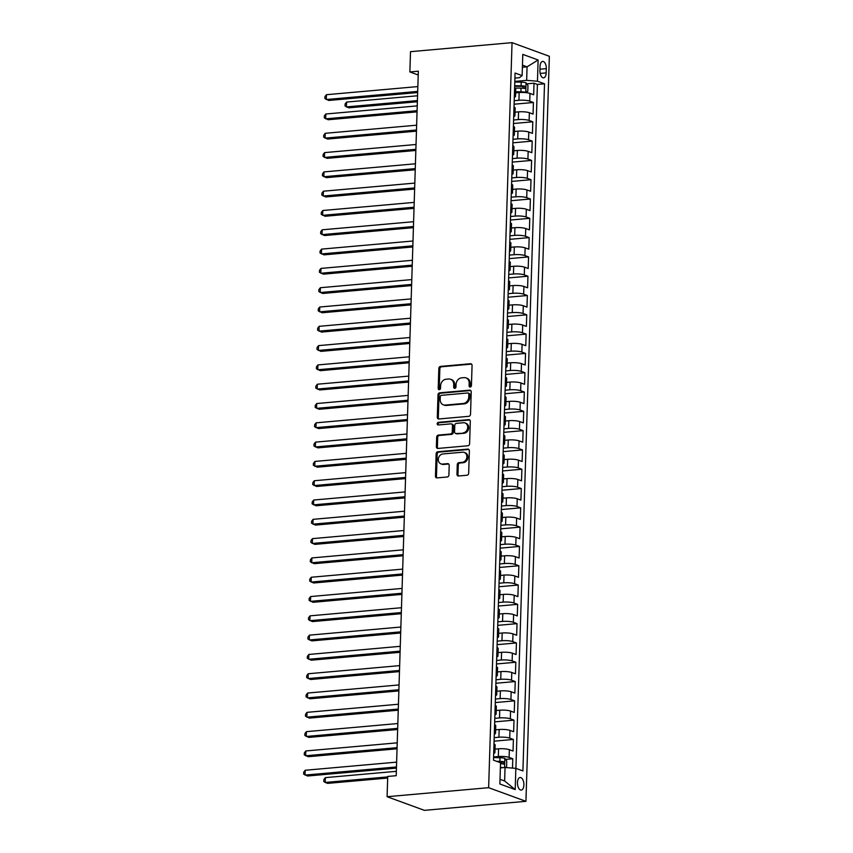 <?xml version="1.0" encoding="UTF-8"?>
<svg xmlns="http://www.w3.org/2000/svg" width="853" height="853" viewBox="0 0 853 853"><rect width="100%" height="100%" fill="white"/><g stroke="black" fill="none" stroke-linecap="round" stroke-linejoin="round"><path stroke-width="1.28" d="M470.227 387.049A1.354 1.141 -69.9 0 0 471.432 385.62L472.061 365.489A1.93 1.621 -69.9 0 0 470.461 363.741L440.553 366.406A1.93 1.621 -69.9 0 0 438.837 368.443L438.207 388.573A1.354 1.141 -69.9 0 0 440.532 388.371L440.606 385.759A6.195 5.193 -69.9 0 1 446.119 379.222L448.614 379.009A6.195 5.193 -69.9 0 1 450.544 379.254A6.195 5.193 -69.9 0 1 453.732 384.596L453.657 387.198A1.354 1.141 -69.9 0 0 455.982 386.995L456.056 384.394A6.195 5.193 -69.9 0 1 461.569 377.858L464.053 377.634A6.195 5.193 -69.9 0 1 465.994 377.879A6.195 5.193 -69.9 0 1 469.182 383.221L469.097 385.833A1.354 1.141 -69.9 0 0 470.227 387.049M523.902 784.963A6.302 3.199 84.9 0 0 520.117 777.51A6.302 3.199 84.9 0 0 517.451 782.606A6.302 3.199 84.9 0 0 521.236 790.07A6.302 3.199 84.9 0 0 523.902 784.963M456.963 474.236A1.93 1.621 -69.9 0 0 458.562 475.985L466.954 475.238A1.93 1.621 -69.9 0 0 468.67 473.202L469.374 450.842A1.93 1.621 -69.9 0 0 467.775 449.094L437.877 451.749A1.93 1.621 -69.9 0 0 436.15 453.796L435.456 476.155A1.93 1.621 -69.9 0 0 437.056 477.893L447.185 476.998A1.93 1.621 -69.9 0 0 448.902 474.95L449.211 465.386A1.93 1.621 -69.9 0 0 447.601 463.637L442.579 464.085A5.171 4.34 -69.9 0 1 440.958 463.883A5.171 4.34 -69.9 0 1 438.399 458.466A5.171 4.34 -69.9 0 1 442.899 453.956L462.582 452.207A5.171 4.34 -69.9 0 1 464.203 452.41A5.171 4.34 -69.9 0 1 466.762 457.826A5.171 4.34 -69.9 0 1 462.262 462.337L458.989 462.635A1.93 1.621 -69.9 0 0 457.261 464.672L456.963 474.236L457.976 474.609A1.93 1.621 -69.9 0 0 458.498 475.995M512.045 42.65L410.506 51.67L409.877 71.94L418.333 71.183L396.197 775.697L387.731 776.443L387.091 796.713L488.63 787.692L512.045 42.65L549.353 56.287L525.938 801.33L488.63 787.692M468.809 416.317A1.93 1.621 -69.9 0 0 470.525 414.281L471.229 391.922A1.93 1.621 -69.9 0 0 469.63 390.173L439.721 392.828A1.93 1.621 -69.9 0 0 438.005 394.875L437.301 417.234A1.93 1.621 -69.9 0 0 438.9 418.972L468.809 416.317M470.302 421.382L469.598 443.741A1.93 1.621 -69.9 0 1 467.881 445.778L437.984 448.433A1.93 1.621 -69.9 0 1 436.373 446.695L436.683 437.12A1.93 1.621 -69.9 0 1 438.399 435.083L450.523 434.006A1.93 1.621 -69.9 0 0 452.25 431.959L452.442 425.615A1.93 1.621 -69.9 0 0 450.842 423.866L438.218 424.986A1.354 1.141 -69.9 0 1 438.303 422.342L468.702 419.633A1.93 1.621 -69.9 0 1 470.302 421.382M512.504 768.084L512.792 758.754L505.562 759.394M493.578 756.952L498.312 756.536A7.88 1.578 1.8 0 1 509.113 757.411L509.358 749.691L513.037 751.035L513.399 739.455L494.079 741.172M494.186 737.653L498.92 737.237A7.88 1.578 1.8 0 1 509.721 738.112L509.966 730.392L513.645 731.735L514.007 720.156L494.676 721.873M494.793 718.354L499.527 717.938A7.88 1.578 1.8 0 1 510.329 718.802L510.574 711.082L514.252 712.426L514.615 700.846L495.284 702.563M495.401 699.055L500.135 698.628A7.88 1.578 1.8 0 1 510.936 699.503L511.171 691.783L514.86 693.126L515.223 681.547L495.892 683.264M496.009 679.756L500.732 679.329A7.88 1.578 1.8 0 1 511.544 680.204L511.779 672.484L515.457 673.827L515.83 662.248L496.499 663.965M496.606 660.446L501.34 660.03A7.88 1.578 1.8 0 1 512.141 660.904L512.386 653.185L516.065 654.528L516.428 642.949L497.107 644.665M497.214 641.147L501.948 640.731A7.88 1.578 1.8 0 1 512.749 641.595L512.994 633.875L516.673 635.229L517.035 623.639L497.715 625.356M497.821 621.848L502.556 621.421A7.88 1.578 1.8 0 1 513.357 622.295L513.602 614.576L517.281 615.919L517.643 604.34L498.323 606.056M498.429 602.549L503.163 602.122A7.88 1.578 1.8 0 1 513.964 602.996L514.21 595.277L517.888 596.62L518.251 585.041L498.93 586.757M499.037 583.239L503.771 582.823A7.88 1.578 1.8 0 1 514.572 583.697L514.817 575.978L518.496 577.321L518.859 565.742L499.538 567.458M499.645 563.94L504.379 563.524A7.88 1.578 1.8 0 1 515.18 564.398L515.425 556.668L519.104 558.022L519.466 546.432L500.135 548.159M500.253 544.64L504.987 544.214A7.88 1.578 1.8 0 1 515.788 545.088L516.033 537.369L519.712 538.712L520.074 527.133L500.743 528.849M500.86 525.341L505.594 524.915A7.88 1.578 1.8 0 1 516.396 525.789L516.63 518.07L520.319 519.413L520.682 507.834L501.351 509.55M501.468 506.032L506.192 505.616A7.88 1.578 1.8 0 1 517.003 506.49L517.238 498.77L520.916 500.114L521.29 488.534L501.959 490.251M502.065 486.732L506.799 486.317A7.88 1.578 1.8 0 1 517.6 487.191L517.846 479.471L521.524 480.815L521.887 469.235L502.566 470.952M502.673 467.433L507.407 467.017A7.88 1.578 1.8 0 1 518.208 467.881L518.453 460.162L522.132 461.505L522.494 449.926L503.174 451.642M503.281 448.134L508.015 447.708A7.88 1.578 1.8 0 1 518.816 448.582L519.061 440.862L522.74 442.206L523.102 430.626L503.782 432.343M503.888 428.835L508.623 428.409A7.88 1.578 1.8 0 1 519.424 429.283L519.669 421.563L523.347 422.907L523.71 411.327L504.39 413.044M504.496 409.525L509.23 409.109A7.88 1.578 1.8 0 1 520.031 409.984L520.277 402.264L523.955 403.608L524.318 392.028L504.997 393.745M505.104 390.226L509.838 389.81A7.88 1.578 1.8 0 1 520.639 390.674L520.884 382.954L524.563 384.308L524.926 372.718L505.594 374.435M505.712 370.927L510.446 370.501A7.88 1.578 1.8 0 1 521.247 371.375L521.492 363.655L525.171 364.999L525.533 353.419L506.202 355.136M506.319 351.628L511.054 351.201A7.88 1.578 1.8 0 1 521.855 352.076L522.089 344.356L525.779 345.7L526.141 334.12L506.81 335.837M506.927 332.318L511.651 331.902A7.88 1.578 1.8 0 1 522.462 332.777L522.697 325.057L526.376 326.4L526.749 314.821L507.418 316.538M507.524 313.019L512.258 312.603A7.88 1.578 1.8 0 1 523.06 313.477L523.305 305.747L526.983 307.101L527.346 295.511L508.025 297.228M508.132 293.72L512.866 293.293A7.88 1.578 1.8 0 1 523.667 294.168L523.913 286.448L527.591 287.792L527.954 276.212L508.633 277.929M508.74 274.421L513.474 273.994A7.88 1.578 1.8 0 1 524.275 274.869L524.52 267.149L528.199 268.492L528.561 256.913L509.241 258.63M509.348 255.111L514.082 254.695A7.88 1.578 1.8 0 1 524.883 255.569L525.128 247.85L528.807 249.193L529.169 237.614L509.849 239.33M509.955 235.812L514.69 235.396A7.88 1.578 1.8 0 1 525.491 236.27L525.736 228.54L529.414 229.894L529.777 218.315L510.457 220.031M510.563 216.513L515.297 216.086A7.88 1.578 1.8 0 1 526.098 216.961L526.344 209.241L530.022 210.584L530.385 199.005L511.054 200.722M511.171 197.214L515.905 196.787A7.88 1.578 1.8 0 1 526.706 197.661L526.951 189.942L530.63 191.285L530.992 179.706L511.661 181.422M511.779 177.904L516.513 177.488A7.88 1.578 1.8 0 1 527.314 178.362L527.549 170.643L531.238 171.986L531.6 160.407L512.269 162.123M512.386 158.605L517.11 158.189A7.88 1.578 1.8 0 1 527.922 159.063L528.156 151.344L531.835 152.687L532.208 141.108L512.877 142.824M512.984 139.306L517.718 138.89A7.88 1.578 1.8 0 1 528.519 139.753L528.764 132.034L532.443 133.377L532.805 121.798L513.485 123.514M513.591 120.006L518.325 119.58A7.88 1.578 1.8 0 1 529.127 120.454L529.372 112.735L533.05 114.078L533.413 102.499L529.734 101.155A7.88 1.578 -178.2 0 0 518.933 100.281L514.199 100.707M514.092 104.215L533.413 102.499M509.358 749.691A7.88 1.578 -178.2 0 0 498.557 748.817L495.007 749.126M509.966 730.392A7.88 1.578 -178.2 0 0 499.165 729.518L495.614 729.827M510.574 711.082A7.88 1.578 -178.2 0 0 499.762 710.208L496.222 710.528M511.171 691.783A7.88 1.578 -178.2 0 0 500.37 690.909L496.83 691.229M511.779 672.484A7.88 1.578 -178.2 0 0 500.978 671.61L497.438 671.929M512.386 653.185A7.88 1.578 -178.2 0 0 501.585 652.31L498.045 652.62M512.994 633.875A7.88 1.578 -178.2 0 0 502.193 633.011L498.653 633.321M513.602 614.576A7.88 1.578 -178.2 0 0 502.801 613.702L499.261 614.021M514.21 595.277A7.88 1.578 -178.2 0 0 503.409 594.402L499.858 594.722M514.817 575.978A7.88 1.578 -178.2 0 0 504.016 575.103L500.466 575.412M515.425 556.668A7.88 1.578 -178.2 0 0 504.624 555.804L501.074 556.113M516.033 537.369A7.88 1.578 -178.2 0 0 505.221 536.494L501.681 536.814M516.63 518.07A7.88 1.578 -178.2 0 0 505.829 517.195L502.289 517.515M517.238 498.77A7.88 1.578 -178.2 0 0 506.437 497.896L502.897 498.205M517.846 479.471A7.88 1.578 -178.2 0 0 507.045 478.597L503.505 478.906M518.453 460.162A7.88 1.578 -178.2 0 0 507.652 459.287L504.112 459.607M519.061 440.862A7.88 1.578 -178.2 0 0 508.26 439.988L504.72 440.308M519.669 421.563A7.88 1.578 -178.2 0 0 508.868 420.689L505.317 420.998M520.277 402.264A7.88 1.578 -178.2 0 0 509.476 401.39L505.925 401.699M520.884 382.954A7.88 1.578 -178.2 0 0 510.083 382.091L506.533 382.4M521.492 363.655A7.88 1.578 -178.2 0 0 510.68 362.781L507.14 363.101M522.089 344.356A7.88 1.578 -178.2 0 0 511.288 343.482L507.748 343.802M522.697 325.057A7.88 1.578 -178.2 0 0 511.896 324.183L508.356 324.492M523.305 305.747A7.88 1.578 -178.2 0 0 512.504 304.884L508.964 305.193M523.913 286.448A7.88 1.578 -178.2 0 0 513.111 285.574L509.572 285.894M524.52 267.149A7.88 1.578 -178.2 0 0 513.719 266.275L510.179 266.594M525.128 247.85A7.88 1.578 -178.2 0 0 514.327 246.975L510.776 247.285M525.736 228.54A7.88 1.578 -178.2 0 0 514.935 227.676L511.384 227.986M526.344 209.241A7.88 1.578 -178.2 0 0 515.543 208.367L511.992 208.686M526.951 189.942A7.88 1.578 -178.2 0 0 516.14 189.067L512.6 189.387M527.549 170.643A7.88 1.578 -178.2 0 0 516.747 169.768L513.207 170.078M528.156 151.344A7.88 1.578 -178.2 0 0 517.355 150.469L513.815 150.778M528.764 132.034A7.88 1.578 -178.2 0 0 517.963 131.159L514.423 131.479M529.372 112.735A7.88 1.578 -178.2 0 0 518.571 111.86L515.031 112.18M540.056 66.363L539.928 70.607A6.11 3.092 84.9 0 0 543.596 77.836A6.11 3.092 84.9 0 0 546.176 72.889L546.315 68.645A6.11 3.092 84.9 0 0 542.647 61.416A6.11 3.092 84.9 0 0 540.056 66.363M500.018 779.311L504.635 780.996L505.051 767.487L515.852 768.361L522.91 770.941L544.513 83.797L537.454 81.216L526.653 80.353L514.807 81.398M515.852 768.361L515.191 789.59L499.869 783.992L500.53 762.753L493.482 760.172L515.073 73.038L522.132 75.618L522.793 54.389L538.115 59.987L537.454 81.216M515.905 768.372L537.401 84.436L534.021 83.199L533.658 94.779L529.98 93.435A7.88 1.578 -178.2 0 0 519.178 92.561L515.639 92.881M514.316 97.199A7.88 1.578 -178.2 0 0 515.521 96.4A7.88 1.578 -178.2 0 0 514.412 95.557L514.359 95.536M515.521 96.4L515.766 88.68A7.88 1.578 -178.2 0 0 514.658 87.827L514.604 87.816M493.738 751.792L493.791 751.813A7.88 1.578 1.8 0 1 494.9 752.655A7.88 1.578 1.8 0 1 493.684 753.444M494.9 752.655L495.145 744.936A7.88 1.578 -178.2 0 0 494.036 744.083L493.983 744.072M494.345 732.492L494.399 732.503A7.88 1.578 1.8 0 1 495.508 733.356A7.88 1.578 1.8 0 1 494.292 734.145M495.508 733.356L495.753 725.636A7.88 1.578 -178.2 0 0 494.644 724.783L494.591 724.762M494.953 713.183L495.007 713.204A7.88 1.578 1.8 0 1 496.115 714.057A7.88 1.578 1.8 0 1 494.9 714.846M495.007 713.204L495.198 705.463A7.88 1.578 -178.2 0 1 496.35 706.337L496.115 714.057M495.561 693.884L495.614 693.905A7.88 1.578 1.8 0 1 496.723 694.747A7.88 1.578 1.8 0 1 495.508 695.547M496.723 694.747L496.958 687.028A7.88 1.578 -178.2 0 0 495.849 686.185L495.806 686.164M496.169 674.584L496.211 674.606A7.88 1.578 1.8 0 1 497.331 675.448A7.88 1.578 1.8 0 1 496.115 676.248M497.331 675.448L497.566 667.728A7.88 1.578 -178.2 0 0 496.457 666.875L496.414 666.865M496.777 655.285L496.819 655.296A7.88 1.578 1.8 0 1 497.928 656.149A7.88 1.578 1.8 0 1 496.723 656.938M497.928 656.149L498.173 648.429A7.88 1.578 -178.2 0 0 497.064 647.576L497.011 647.566M497.384 635.975L497.427 635.997A7.88 1.578 1.8 0 1 498.536 636.85A7.88 1.578 1.8 0 1 497.331 637.639M498.536 636.85L498.781 629.13A7.88 1.578 -178.2 0 0 497.672 628.277L497.619 628.256M497.981 616.676L498.035 616.698A7.88 1.578 1.8 0 1 499.144 617.551A7.88 1.578 1.8 0 1 497.939 618.34M499.144 617.551L499.389 609.82A7.88 1.578 -178.2 0 0 498.28 608.978L498.227 608.957M498.589 597.377L498.642 597.399A7.88 1.578 1.8 0 1 499.751 598.241A7.88 1.578 1.8 0 1 498.536 599.041M499.751 598.241L499.997 590.521A7.88 1.578 -178.2 0 0 498.888 589.679L498.834 589.658M499.197 578.078L499.25 578.089A7.88 1.578 1.8 0 1 500.359 578.942A7.88 1.578 1.8 0 1 499.144 579.731M500.359 578.942L500.604 571.222A7.88 1.578 -178.2 0 0 499.495 570.369L499.442 570.358M499.805 558.768L499.858 558.79A7.88 1.578 1.8 0 1 500.967 559.643A7.88 1.578 1.8 0 1 499.751 560.432M500.967 559.643L501.212 551.923A7.88 1.578 -178.2 0 0 500.103 551.07L500.05 551.049M500.412 539.469L500.466 539.491A7.88 1.578 1.8 0 1 501.575 540.344A7.88 1.578 1.8 0 1 500.359 541.133M501.575 540.344L501.809 532.613A7.88 1.578 -178.2 0 0 500.7 531.771L500.658 531.75M501.02 520.17L501.074 520.191A7.88 1.578 1.8 0 1 502.182 521.034A7.88 1.578 1.8 0 1 500.967 521.833M502.182 521.034L502.417 513.314A7.88 1.578 -178.2 0 0 501.308 512.472L501.265 512.45M501.628 500.871L501.671 500.882A7.88 1.578 1.8 0 1 502.79 501.735A7.88 1.578 1.8 0 1 501.575 502.524M502.79 501.735L503.025 494.015A7.88 1.578 -178.2 0 0 501.916 493.162L501.873 493.151M503.387 482.435L503.633 474.716A7.88 1.578 -178.2 0 0 502.524 473.863L502.278 481.582A7.88 1.578 1.8 0 1 503.387 482.435A7.88 1.578 1.8 0 1 502.182 483.224M502.844 462.262L502.886 462.283A7.88 1.578 1.8 0 1 503.995 463.136A7.88 1.578 1.8 0 1 502.79 463.925M503.995 463.136L504.24 455.417A7.88 1.578 -178.2 0 0 503.131 454.564L503.078 454.542M503.441 442.963L503.494 442.984A7.88 1.578 1.8 0 1 504.603 443.827A7.88 1.578 1.8 0 1 503.398 444.626M504.603 443.827L504.848 436.107A7.88 1.578 -178.2 0 0 503.739 435.265L503.686 435.243M504.048 423.664L504.102 423.685A7.88 1.578 1.8 0 1 505.211 424.527A7.88 1.578 1.8 0 1 503.995 425.316M505.211 424.527L505.456 416.808A7.88 1.578 -178.2 0 0 504.347 415.955L504.294 415.944M504.656 404.365L504.709 404.375A7.88 1.578 1.8 0 1 505.818 405.228A7.88 1.578 1.8 0 1 504.603 406.017M505.818 405.228L506.064 397.509A7.88 1.578 -178.2 0 0 504.955 396.656L504.901 396.645M505.264 385.055L505.317 385.076A7.88 1.578 1.8 0 1 506.426 385.929A7.88 1.578 1.8 0 1 505.211 386.718M506.426 385.929L506.671 378.21A7.88 1.578 -178.2 0 0 505.562 377.357L505.509 377.335M505.872 365.756L505.925 365.777A7.88 1.578 1.8 0 1 507.034 366.619A7.88 1.578 1.8 0 1 505.818 367.419M507.034 366.619L507.268 358.9A7.88 1.578 -178.2 0 0 506.16 358.057L506.117 358.036M506.479 346.457L506.533 346.478A7.88 1.578 1.8 0 1 507.642 347.32A7.88 1.578 1.8 0 1 506.426 348.12M507.642 347.32L507.876 339.601A7.88 1.578 -178.2 0 0 506.767 338.758L506.725 338.737M508.249 328.021L508.484 320.301A7.88 1.578 -178.2 0 0 507.375 319.449L507.13 327.168A7.88 1.578 1.8 0 1 508.249 328.021A7.88 1.578 1.8 0 1 507.034 328.81M507.695 307.848L507.738 307.869A7.88 1.578 1.8 0 1 508.846 308.722A7.88 1.578 1.8 0 1 507.642 309.511M508.846 308.722L509.092 301.002A7.88 1.578 -178.2 0 0 507.983 300.149L507.93 300.128M508.303 288.549L508.345 288.57A7.88 1.578 1.8 0 1 509.454 289.423A7.88 1.578 1.8 0 1 508.249 290.212M509.454 289.423L509.699 281.693A7.88 1.578 -178.2 0 0 508.591 280.85L508.537 280.829M508.9 269.249L508.953 269.271A7.88 1.578 1.8 0 1 510.062 270.113A7.88 1.578 1.8 0 1 508.857 270.913M510.062 270.113L510.307 262.393A7.88 1.578 -178.2 0 0 509.198 261.551L509.145 261.53M509.508 249.95L509.561 249.961A7.88 1.578 1.8 0 1 510.67 250.814A7.88 1.578 1.8 0 1 509.454 251.603M510.67 250.814L510.915 243.094A7.88 1.578 -178.2 0 0 509.806 242.241L509.753 242.231M510.115 230.651L510.169 230.662A7.88 1.578 1.8 0 1 511.278 231.515A7.88 1.578 1.8 0 1 510.062 232.304M511.278 231.515L511.523 223.795A7.88 1.578 -178.2 0 0 510.414 222.942L510.361 222.921M510.723 211.341L510.776 211.363A7.88 1.578 1.8 0 1 511.885 212.216A7.88 1.578 1.8 0 1 510.67 213.005M511.885 212.216L512.131 204.496A7.88 1.578 -178.2 0 0 511.022 203.643L510.968 203.622M511.331 192.042L511.384 192.064A7.88 1.578 1.8 0 1 512.493 192.906A7.88 1.578 1.8 0 1 511.278 193.706M512.493 192.906L512.728 185.186A7.88 1.578 -178.2 0 0 511.619 184.344L511.576 184.323M511.939 172.743L511.992 172.754A7.88 1.578 1.8 0 1 513.101 173.607A7.88 1.578 1.8 0 1 511.885 174.396M513.101 173.607L513.335 165.887A7.88 1.578 -178.2 0 0 512.226 165.034L512.184 165.024M512.546 153.444L512.589 153.455A7.88 1.578 1.8 0 1 513.709 154.308A7.88 1.578 1.8 0 1 512.493 155.097M513.709 154.308L513.943 146.588A7.88 1.578 -178.2 0 0 512.834 145.735L512.792 145.714M513.154 134.134L513.197 134.156A7.88 1.578 1.8 0 1 514.306 135.009A7.88 1.578 1.8 0 1 513.101 135.798M514.306 135.009L514.551 127.289A7.88 1.578 -178.2 0 0 513.442 126.436L513.389 126.415M513.762 114.835L513.805 114.856A7.88 1.578 1.8 0 1 514.913 115.699A7.88 1.578 1.8 0 1 513.709 116.498M514.913 115.699L515.159 107.979A7.88 1.578 -178.2 0 0 514.05 107.137L513.996 107.115M529.127 120.454L532.805 121.798M528.519 139.753L532.208 141.108M527.922 159.063L531.6 160.407M527.314 178.362L530.992 179.706M526.706 197.661L530.385 199.005M526.098 216.961L529.777 218.315M525.491 236.27L529.169 237.614M524.883 255.569L528.561 256.913M524.275 274.869L527.954 276.212M523.667 294.168L527.346 295.511M523.06 313.477L526.749 314.821M522.462 332.777L526.141 334.12M521.855 352.076L525.533 353.419M521.247 371.375L524.926 372.718M520.639 390.674L524.318 392.028M520.031 409.984L523.71 411.327M519.424 429.283L523.102 430.626M518.816 448.582L522.494 449.926M518.208 467.881L521.887 469.235M517.6 487.191L521.29 488.534M517.003 506.49L520.682 507.834M516.396 525.789L520.074 527.133M515.788 545.088L519.466 546.432M515.18 564.398L518.859 565.742M514.572 583.697L518.251 585.041M513.964 602.996L517.643 604.34M513.357 622.295L517.035 623.639M512.749 641.595L516.428 642.949M512.141 660.904L515.83 662.248M511.544 680.204L515.223 681.547M510.936 699.503L514.615 700.846M510.329 718.802L514.007 720.156M509.721 738.112L513.399 739.455M509.113 757.411L512.792 758.754M505.051 767.487L500.434 767.892M526.653 80.353L527.069 66.833L522.452 65.148M522.388 67.248L527.069 66.833L538.115 59.987M514.913 78.092L519.392 77.698L522.132 75.618M387.091 796.713L424.399 810.35L525.938 801.33M409.877 71.94L418.215 74.989M526.791 83.839L534.021 83.199M537.401 84.436L544.513 83.797M515.191 789.59L504.635 780.996M470.355 387.027A1.354 1.141 -69.9 0 1 470.11 386.196L470.195 383.594A6.195 5.193 -69.9 0 0 466.996 378.252L465.994 377.879M450.544 379.254L451.557 379.628A6.195 5.193 -69.9 0 1 454.745 384.97L454.66 387.571A1.354 1.141 -69.9 0 0 454.905 388.403M471.528 364.114A1.93 1.621 -69.9 0 0 471.464 364.114L441.566 366.769A1.93 1.621 -69.9 0 0 439.849 368.816L439.21 388.947A1.354 1.141 -69.9 0 0 439.466 389.778M470.696 390.535A1.93 1.621 -69.9 0 0 470.632 390.546L440.734 393.201A1.93 1.621 -69.9 0 0 439.018 395.238L438.314 417.597A1.93 1.621 -69.9 0 0 438.837 418.983M468.841 394.214A1.354 1.141 -69.9 0 0 467.721 392.988L441.47 395.323A1.354 1.141 -69.9 0 0 440.265 396.752L440.18 399.503A6.195 5.193 -69.9 0 0 443.368 404.844A6.195 5.193 -69.9 0 0 445.309 405.09L463.243 403.49A6.195 5.193 -69.9 0 0 468.755 396.954L468.841 394.214L469.843 394.576A1.354 1.141 -69.9 0 0 469.15 393.414L468.137 393.041M443.368 404.844L444.381 405.207A6.195 5.193 -69.9 0 0 446.311 405.452L445.309 405.09M469.843 394.576L469.758 397.327A6.195 5.193 -69.9 0 1 464.256 403.864L446.311 405.452M451.45 423.941L452.453 424.314A1.93 1.621 -69.9 0 1 453.455 425.978L453.252 432.332A1.93 1.621 -69.9 0 1 451.536 434.369L439.402 435.446A1.93 1.621 -69.9 0 0 437.685 437.493L437.386 447.057A1.93 1.621 -69.9 0 0 437.92 448.443M469.768 419.996A1.93 1.621 -69.9 0 0 469.704 420.007L439.306 422.704A1.354 1.141 -69.9 0 0 438.357 424.975M463.104 432.887A5.171 4.34 -69.9 0 0 467.604 428.377A5.171 4.34 -69.9 0 0 465.045 422.96A5.171 4.34 -69.9 0 0 463.424 422.747L456.494 423.365A1.93 1.621 -69.9 0 0 454.766 425.412L454.574 431.757A1.93 1.621 -69.9 0 0 456.174 433.505L464.117 433.249A5.171 4.34 -69.9 0 0 468.606 428.739A5.171 4.34 -69.9 0 0 466.047 423.323L465.045 422.96M455.566 433.42L456.579 433.793A1.93 1.621 -69.9 0 0 457.176 433.868L456.174 433.505M464.117 433.249L457.176 433.868M464.203 452.41L465.205 452.783A5.171 4.34 -69.9 0 1 467.764 458.2A5.171 4.34 -69.9 0 1 463.275 462.71L459.991 462.998A1.93 1.621 -69.9 0 0 458.274 465.045L457.976 474.609M440.958 463.883L441.971 464.245A5.171 4.34 -69.9 0 0 443.592 464.459L442.579 464.085M448.678 464A1.93 1.621 -69.9 0 0 448.614 464.011L443.592 464.459M468.851 449.456A1.93 1.621 -69.9 0 0 468.787 449.467L438.879 452.122A1.93 1.621 -69.9 0 0 437.162 454.159L436.459 476.518A1.93 1.621 -69.9 0 0 436.992 477.904M524.659 92.529L527.794 91.25L527.975 85.449L526.024 82.784A5.225 1.045 -178.2 0 0 521.215 82.155L514.785 82.048M522.708 92.444L515.649 92.231M525.715 92.433A5.225 1.045 -178.2 0 0 520.906 91.804L515.67 91.719M417.565 95.771L346.595 102.072L346.446 106.902L348.962 107.819L417.373 101.742M515.148 88.04L521.023 88.136A5.225 1.045 1.8 0 1 524.872 88.509L524.936 86.196A5.225 1.045 -178.2 0 0 521.098 85.822L514.668 85.716M514.658 86.228L522.505 86.409L523.486 87.795M346.595 102.072L345.102 103.991L345.038 105.921L346.446 106.902L417.405 100.59M417.703 91.41L326.283 99.524L326.432 94.704L417.853 86.579M417.661 92.55L328.8 100.451L324.876 98.553L324.94 96.624L326.432 94.704M417.096 110.709L325.675 118.834L325.825 114.003L417.245 105.879M417.053 111.86L328.192 119.751L324.279 117.853L324.332 115.923L325.825 114.003M416.488 130.008L325.068 138.133L325.217 133.303L416.637 125.188M416.445 131.159L327.584 139.05L323.671 137.152L323.724 135.222L325.217 133.303M415.88 149.307L324.46 157.432L324.609 152.612L416.029 144.488M415.837 150.459L326.976 158.359L323.063 156.462L323.127 154.532L324.609 152.612M415.272 168.617L323.852 176.731L324.001 171.911L415.422 163.787M415.24 169.758L326.368 177.659L322.455 175.761L322.519 173.831L324.001 171.911M414.665 187.916L323.244 196.041L323.394 191.211L414.814 183.086M414.633 189.067L325.771 196.958L321.848 195.06L321.912 193.13L323.394 191.211M414.057 207.215L322.637 215.34L322.797 210.51L414.206 202.385M414.025 208.367L325.164 216.257L321.24 214.359L321.304 212.429L322.797 210.51M413.449 226.514L322.029 234.639L322.189 229.809L413.609 221.695M413.417 227.666L324.556 235.556L320.632 233.669L320.696 231.739L322.189 229.809M412.841 245.824L321.432 253.938L321.581 249.119L413.001 240.994M412.809 246.965L323.948 254.866L320.024 252.968L320.088 251.038L321.581 249.119M412.244 265.123L320.824 273.248L320.973 268.418L412.394 260.293M412.202 266.264L323.34 274.165L319.417 272.267L319.48 270.337L320.973 268.418M411.636 284.422L320.216 292.547L320.365 287.717L411.786 279.592M411.594 285.574L322.733 293.464L318.819 291.566L318.873 289.636L320.365 287.717M411.029 303.721L319.608 311.846L319.758 307.016L411.178 298.902M410.986 304.873L322.125 312.763L318.212 310.865L318.265 308.935L319.758 307.016M410.421 323.02L319.001 331.145L319.15 326.326L410.57 318.201M410.378 324.172L321.517 332.073L317.604 330.175L317.668 328.245L319.15 326.326M409.813 342.33L318.393 350.444L318.542 345.625L409.962 337.5M409.781 343.471L320.909 351.372L316.996 349.474L317.06 347.544L318.542 345.625M409.205 361.629L317.785 369.754L317.934 364.924L409.355 356.799M409.173 362.781L320.312 370.671L316.388 368.773L316.452 366.843L317.934 364.924M408.598 380.928L317.177 389.053L317.337 384.223L408.747 376.109M408.566 382.08L319.704 389.97L315.781 388.072L315.845 386.142L317.337 384.223M407.99 400.228L316.57 408.352L316.73 403.533L408.15 395.408M407.958 401.379L319.097 409.28L315.173 407.382L315.237 405.452L316.73 403.533M407.382 419.537L315.973 427.652L316.122 422.832L407.542 414.707M407.35 420.678L318.489 428.579L314.565 426.681L314.629 424.751L316.122 422.832M406.785 438.837L315.365 446.961L315.514 442.131L406.934 434.006M406.742 439.988L317.881 447.878L313.957 445.98L314.021 444.05L315.514 442.131M406.177 458.136L314.757 466.26L314.906 461.43L406.327 453.316M406.135 459.287L317.273 467.177L313.36 465.28L313.414 463.35L314.906 461.43M405.57 477.435L314.149 485.56L314.299 480.74L405.719 472.615M405.527 478.586L316.666 486.477L312.752 484.589L312.806 482.659L314.299 480.74M404.962 496.745L313.541 504.859L313.691 500.039L405.111 491.914M404.919 497.885L316.058 505.786L312.145 503.888L312.209 501.959L313.691 500.039M404.354 516.044L312.934 524.168L313.083 519.338L404.503 511.214M404.322 517.185L315.45 525.085L311.537 523.188L311.601 521.258L313.083 519.338M403.746 535.343L312.326 543.468L312.475 538.638L403.895 530.513M403.714 536.494L314.853 544.385L310.929 542.487L310.993 540.557L312.475 538.638M403.138 554.642L311.718 562.767L311.878 557.937L403.288 549.822M403.106 555.793L314.245 563.684L310.321 561.786L310.385 559.856L311.878 557.937M402.531 573.941L311.11 582.066L311.27 577.246L402.691 569.122M402.499 575.093L313.637 582.994L309.714 581.096L309.778 579.166L311.27 577.246M401.923 593.251L310.513 601.365L310.663 596.546L402.083 588.421M401.891 594.392L313.03 602.293L309.106 600.395L309.17 598.465L310.663 596.546M401.326 612.55L309.906 620.675L310.055 615.845L401.475 607.72M401.283 613.702L312.422 621.592L308.498 619.694L308.562 617.764L310.055 615.845M400.718 631.849L309.298 639.974L309.447 635.144L400.867 627.03M400.675 633.001L311.814 640.891L307.901 638.993L307.954 637.063L309.447 635.144M400.11 651.148L308.69 659.273L308.839 654.454L400.26 646.329M400.068 652.3L311.206 660.201L307.293 658.303L307.347 656.373L308.839 654.454M399.503 670.458L308.082 678.572L308.232 673.753L399.652 665.628M399.46 671.599L310.599 679.5L306.685 677.602L306.749 675.672L308.232 673.753M398.895 689.757L307.475 697.882L307.624 693.052L399.044 684.927M398.863 690.909L309.991 698.799L306.078 696.901L306.142 694.971L307.624 693.052M398.287 709.056L306.867 717.181L307.016 712.351L398.436 704.237M398.255 710.208L309.394 718.098L305.47 716.2L305.534 714.27L307.016 712.351M397.679 728.355L306.259 736.48L306.419 731.661L397.829 723.536M397.647 729.507L308.786 737.408L304.862 735.51L304.926 733.58L306.419 731.661M397.071 747.665L305.651 755.779L305.811 750.96L397.231 742.835M397.04 748.806L308.178 756.707L304.254 754.809L304.318 752.879L305.811 750.96M505.328 767.508L506.565 766.804L506.746 761.015L504.795 758.349A5.225 1.045 -178.2 0 0 499.986 757.709L493.556 757.603M503.11 767.657A5.225 1.045 -178.2 0 0 500.391 767.38M396.336 771.325L325.366 777.627L325.206 782.457L327.733 783.374L387.678 778.053M500.508 763.712A5.225 1.045 1.8 0 1 503.633 764.064L503.707 761.75A5.225 1.045 -178.2 0 0 499.869 761.377L496.617 761.324M498.077 761.857L501.276 761.974L502.257 763.35M325.366 777.627L323.873 779.546L323.809 781.476L325.206 782.457L387.72 776.902M396.464 766.964L305.054 775.089L305.203 770.259L396.624 762.134M396.432 768.116L307.57 776.006L303.647 774.108L303.711 772.178L305.203 770.259M498.312 756.536L498.557 748.817M498.92 737.237L499.165 729.518M499.527 717.938L499.762 710.208M500.135 698.628L500.37 690.909M500.732 679.329L500.978 671.61M501.34 660.03L501.585 652.31M501.948 640.731L502.193 633.011M502.556 621.421L502.801 613.702M503.163 602.122L503.409 594.402M503.771 582.823L504.016 575.103M504.379 563.524L504.624 555.804M504.987 544.214L505.221 536.494M505.594 524.915L505.829 517.195M506.192 505.616L506.437 497.896M506.799 486.317L507.045 478.597M507.407 467.017L507.652 459.287M508.015 447.708L508.26 439.988M508.623 428.409L508.868 420.689M509.23 409.109L509.476 401.39M509.838 389.81L510.083 382.091M510.446 370.501L510.68 362.781M511.054 351.201L511.288 343.482M511.651 331.902L511.896 324.183M512.258 312.603L512.504 304.884M512.866 293.293L513.111 285.574M513.474 273.994L513.719 266.275M514.082 254.695L514.327 246.975M514.69 235.396L514.935 227.676M515.297 216.086L515.543 208.367M515.905 196.787L516.14 189.067M516.513 177.488L516.747 169.768M517.11 158.189L517.355 150.469M517.718 138.89L517.963 131.159M518.325 119.58L518.571 111.86M518.933 100.281L519.178 92.561M514.412 95.557L514.658 87.827M493.791 751.813L494.036 744.083M494.399 732.503L494.644 724.783M495.614 693.905L495.849 686.185M496.211 674.606L496.457 666.875M496.819 655.296L497.064 647.576M497.427 635.997L497.672 628.277M498.035 616.698L498.28 608.978M498.642 597.399L498.888 589.679M499.25 578.089L499.495 570.369M499.858 558.79L500.103 551.07M500.466 539.491L500.7 531.771M501.074 520.191L501.308 512.472M501.671 500.882L501.916 493.162M502.886 462.283L503.131 454.564M503.494 442.984L503.739 435.265M504.102 423.685L504.347 415.955M504.709 404.375L504.955 396.656M505.317 385.076L505.562 377.357M505.925 365.777L506.16 358.057M506.533 346.478L506.767 338.758M507.738 307.869L507.983 300.149M508.345 288.57L508.591 280.85M508.953 269.271L509.198 261.551M509.561 249.961L509.806 242.241M510.169 230.662L510.414 222.942M510.776 211.363L511.022 203.643M511.384 192.064L511.619 184.344M511.992 172.754L512.226 165.034M512.589 153.455L512.834 145.735M513.197 134.156L513.442 126.436M513.805 114.856L514.05 107.137M529.734 101.155L529.98 93.435M539.97 69.21L546.315 68.645M540.173 73.422L546.176 72.889M470.195 383.594L469.182 383.221M454.66 387.571L453.657 387.198M454.745 384.97L453.732 384.596M439.21 388.947L438.207 388.573M439.849 368.816L438.837 368.443M441.566 366.769L440.553 366.406M471.464 364.114L470.461 363.741M470.11 386.196L469.097 385.833M438.314 417.597L437.301 417.234M439.018 395.238L438.005 394.875M440.734 393.201L439.721 392.828M470.632 390.546L469.63 390.173M464.256 403.864L463.243 403.49M469.758 397.327L468.755 396.954M437.386 447.057L436.373 446.695M437.685 437.493L436.683 437.12M439.402 435.446L438.399 435.083M451.536 434.369L450.523 434.006M453.252 432.332L452.25 431.959M453.455 425.978L452.442 425.615M439.306 422.704L438.303 422.342M469.704 420.007L468.702 419.633M458.274 465.045L457.261 464.672M459.991 462.998L458.989 462.635M463.275 462.71L462.262 462.337M448.614 464.011L447.601 463.637M436.459 476.518L435.456 476.155M437.162 454.159L436.15 453.796M438.879 452.122L437.877 451.749M468.787 449.467L467.775 449.094M525.768 92.412L526.066 82.858M521.098 85.822L521.215 82.155M520.906 91.804L521.023 88.136M522.505 86.409L524.936 86.196M504.549 767.529L504.837 758.413M499.869 761.377L499.986 757.709M501.276 761.974L503.707 761.75"/></g></svg>
